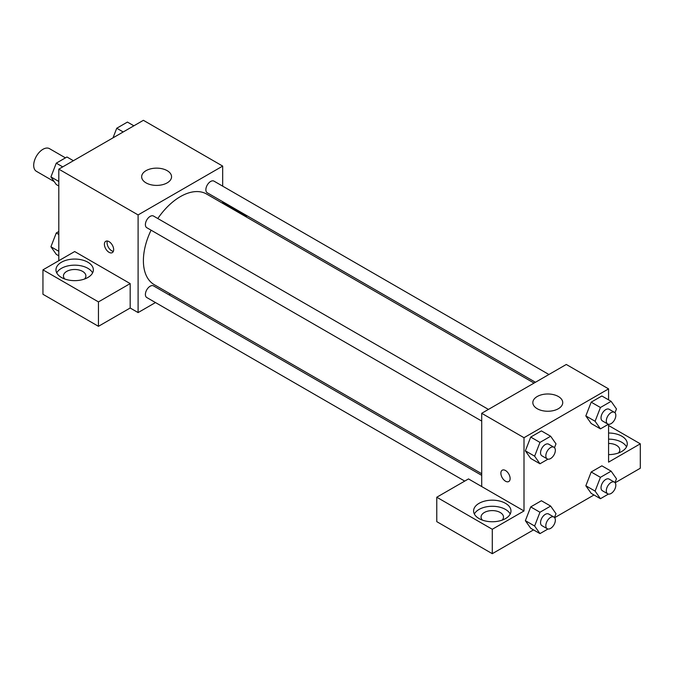 <?xml version="1.0" encoding="UTF-8"?>
<svg xmlns="http://www.w3.org/2000/svg" width="674" height="674" viewBox="0 0 674 674"><rect width="100%" height="100%" fill="white"/><g stroke="black" fill="none" stroke-linecap="round" stroke-linejoin="round"><path stroke-width="1.01" d="M65.445 157.859L49.488 148.651A13.084 7.557 120 0 0 39.412 152.155A13.084 7.557 120 0 0 33.7 165.324A13.084 7.557 120 0 0 36.413 171.314L54.206 181.592M58.806 260.703L58.806 169.14L143.393 120.309L222.681 166.09L222.681 186.15M222.681 201.695L222.681 203.329M222.681 202.714L246.473 216.447L245.943 216.75M246.473 216.447L246.473 217.062M146.031 170.665A14.954 8.636 180 0 1 162.324 168.795A14.954 8.636 180 0 1 171.558 176.773A14.954 8.636 180 0 1 156.604 185.401A14.954 8.636 180 0 1 141.658 176.773A14.954 8.636 180 0 1 146.031 170.665M155.483 302.55L138.103 312.584L138.103 214.922L58.806 169.14M138.103 214.922L222.681 166.09M109.028 252.303A6.538 3.774 60 0 1 104.756 246.541A6.538 3.774 60 0 1 105.759 241.3A6.538 3.774 60 0 1 112.297 245.075A6.538 3.774 60 0 1 112.297 252.632A6.538 3.774 60 0 1 109.028 252.303M130.175 283.594L74.671 251.545L42.951 269.853L98.455 301.901L130.175 283.594L130.175 308.01L138.103 312.584M107.377 241.022A6.538 3.774 -120 0 0 111.69 250.77A6.538 3.774 -120 0 0 113.35 251.368M61.452 262.228A18.687 10.792 180 0 1 81.824 259.886A18.687 10.792 180 0 1 93.357 269.853A18.687 10.792 180 0 1 74.671 280.645A18.687 10.792 180 0 1 55.976 269.853A18.687 10.792 180 0 1 61.452 262.228M92.599 272.911A18.687 10.792 0 0 0 61.452 268.328A18.687 10.792 0 0 0 56.742 272.911M64.78 279.011A11.214 6.47 180 0 1 63.457 275.961A11.214 6.47 180 0 1 70.374 269.979A11.214 6.47 180 0 1 82.599 271.386A11.214 6.47 180 0 1 85.884 275.961A11.214 6.47 180 0 1 84.562 279.011M98.455 301.901L98.455 326.317L130.175 308.01M42.951 269.853L42.951 294.277L98.455 326.317M170.353 293.965L168.938 294.782M488.439 409.413L153.52 216.051A6.732 3.884 120 0 0 146.789 219.935A6.732 3.884 120 0 0 146.789 227.702L481.708 421.065M481.708 475.364L153.52 285.886A6.732 3.884 120 0 0 148.339 287.688A6.732 3.884 120 0 0 145.399 294.454A6.732 3.884 120 0 0 146.789 297.537L464.731 481.093M548.914 374.5L213.995 181.138A6.732 3.884 120 0 0 208.814 182.94A6.732 3.884 120 0 0 205.873 189.706A6.732 3.884 120 0 0 207.263 192.789L535.459 382.268M534.044 383.085L206.556 194.019A52.328 30.212 120 0 0 157.809 218.528M151.086 230.179A52.328 30.212 120 0 0 143.393 260.703A52.328 30.212 120 0 0 154.228 284.655L481.708 473.729M481.708 486.552L468.497 478.919L436.777 497.227L492.281 529.275L524.001 510.968L481.708 486.552L481.708 413.297L566.295 364.466L608.58 388.881L608.58 399.867M436.777 497.227L436.777 521.651L492.281 553.691L533.513 529.89M554.651 517.683L593.988 494.977M615.126 482.769L640.3 468.236L640.3 443.821L608.58 462.137L608.58 424.275M608.58 443.45A11.214 6.47 180 0 1 616.508 445.346A11.214 6.47 180 0 1 619.794 449.929A11.214 6.47 180 0 1 618.471 452.979M626.508 446.87A18.687 10.792 0 0 0 608.58 439.136M608.58 433.028A18.687 10.792 180 0 1 627.275 443.821A18.687 10.792 180 0 1 608.58 454.613M482.399 520.117A11.214 6.47 180 0 1 481.067 517.068A11.214 6.47 180 0 1 492.281 510.597A11.214 6.47 180 0 1 503.495 517.068A11.214 6.47 180 0 1 502.172 520.117M510.21 514.018A18.687 10.792 0 0 0 479.071 509.434A18.687 10.792 0 0 0 474.361 514.018M479.071 503.335A18.687 10.792 180 0 1 499.434 500.993A18.687 10.792 180 0 1 510.976 510.968A18.687 10.792 180 0 1 492.281 521.752A18.687 10.792 180 0 1 473.595 510.968A18.687 10.792 180 0 1 479.071 503.335M492.281 529.275L492.281 553.691M608.58 425.505L640.3 443.821M608.437 494.076L600.441 498.701L595.1 491.102L600.441 477.335L591.191 471.994L601.874 465.827L591.191 471.994L585.849 485.76L591.191 493.36L585.832 485.769M608.437 424.249L600.441 428.866L591.191 423.525L585.832 415.942L591.191 402.159L601.874 395.992L591.191 402.159L600.441 407.5L611.124 401.333L616.466 408.933L614.974 412.766M547.962 459.163L539.967 463.779L530.716 458.438L525.358 450.855M539.967 463.779L534.625 456.18L539.967 442.414L530.716 437.072L541.399 430.905L530.716 437.072L525.375 450.839L530.716 458.438M547.962 528.997L539.967 533.614L534.625 526.015L539.967 512.248L530.716 506.907L541.399 500.74L530.716 506.907L525.375 520.673L530.716 528.273L525.358 520.69M524.001 510.968L524.001 437.712L608.58 388.881M558.367 396.514A14.954 8.636 180 0 1 562.739 402.614A14.954 8.636 180 0 1 547.794 411.25A14.954 8.636 180 0 1 532.839 402.614A14.954 8.636 180 0 1 542.064 394.644A14.954 8.636 180 0 1 558.367 396.514M524.001 437.712L481.708 413.297M502.231 470.199A6.538 3.774 -120 0 0 501.229 475.44A6.538 3.774 -120 0 0 505.508 481.202A6.538 3.774 60 0 1 501.229 475.44A6.538 3.774 60 0 1 502.231 470.199A6.538 3.774 60 0 1 508.769 473.974A6.538 3.774 60 0 1 508.769 481.531A6.538 3.774 60 0 1 505.5 481.211A6.538 3.774 -120 0 0 508.769 481.531M539.967 442.414L550.65 436.246L555.991 443.846L554.5 447.679M553.952 447.241L548.67 444.191A6.732 3.884 120 0 0 543.488 445.994A6.732 3.884 120 0 0 540.548 452.76A6.732 3.884 120 0 0 541.938 455.843L547.229 458.893A6.732 3.884 120 0 0 553.952 455.009A6.732 3.884 120 0 0 553.952 447.241A6.732 3.884 120 0 0 548.771 449.044A6.732 3.884 120 0 0 545.83 455.818A6.732 3.884 120 0 0 547.229 458.893M534.625 456.18L525.375 450.839M550.65 436.246L541.399 430.905M600.441 428.866L595.1 421.267L600.441 407.5M614.435 412.328L609.144 409.27A6.732 3.884 120 0 0 603.963 411.073A6.732 3.884 120 0 0 601.023 417.846A6.732 3.884 120 0 0 602.413 420.93L607.704 423.98A6.732 3.884 120 0 0 614.435 420.096A6.732 3.884 120 0 0 614.435 412.328A6.732 3.884 120 0 0 609.245 414.131A6.732 3.884 120 0 0 606.305 420.896A6.732 3.884 120 0 0 607.704 423.98M591.191 423.525L585.849 415.925L595.1 421.267M611.124 401.333L601.874 395.992M539.967 512.248L550.65 506.081L555.991 513.681L554.5 517.514M553.952 517.068L548.67 514.018A6.732 3.884 120 0 0 543.488 515.821A6.732 3.884 120 0 0 540.548 522.594A6.732 3.884 120 0 0 541.938 525.669L547.229 528.728A6.732 3.884 120 0 0 553.952 524.844A6.732 3.884 120 0 0 553.952 517.068A6.732 3.884 120 0 0 548.771 518.87A6.732 3.884 120 0 0 545.83 525.644A6.732 3.884 120 0 0 547.229 528.728M539.967 533.614L530.716 528.273M534.625 526.015L525.375 520.673M550.65 506.081L541.399 500.74M600.441 477.335L611.124 471.168L616.466 478.767L614.974 482.592M614.435 482.154L609.144 479.104A6.732 3.884 120 0 0 603.963 480.907A6.732 3.884 120 0 0 601.023 487.681A6.732 3.884 120 0 0 602.413 490.756L607.704 493.806A6.732 3.884 120 0 0 614.435 489.922A6.732 3.884 120 0 0 614.435 482.154A6.732 3.884 120 0 0 609.245 483.957A6.732 3.884 120 0 0 606.305 490.731A6.732 3.884 120 0 0 607.704 493.806M600.441 498.701L591.191 493.36M595.1 491.102L585.849 485.76M611.124 471.168L601.874 465.827M58.806 185.99L56.271 184.524L50.929 176.925L56.271 163.159L66.953 156.991L73.399 160.715M58.806 181.475L50.929 176.925M62.716 166.882L56.271 163.159M113.021 137.841L116.745 128.245L127.428 122.078L133.873 125.802M123.199 131.969L116.745 128.245M58.806 255.817L56.271 254.351L50.929 246.751L56.271 232.993L58.806 231.519M58.806 251.301L50.929 246.751M58.806 234.459L56.271 232.993"/></g></svg>
